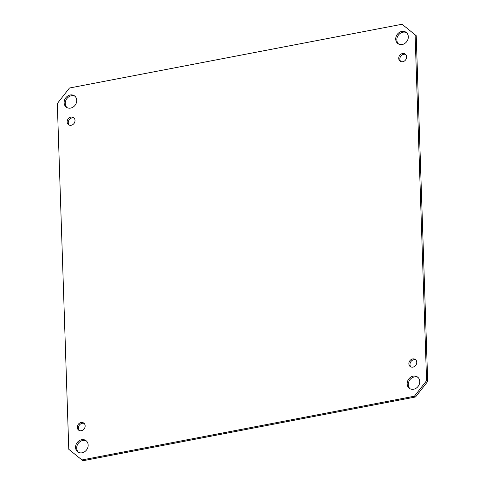 <?xml version="1.0" encoding="UTF-8"?>
<svg xmlns="http://www.w3.org/2000/svg" width="485" height="485" viewBox="0 0 485 485"><rect width="100%" height="100%" fill="white"/><g stroke="black" fill="none" stroke-linecap="round" stroke-linejoin="round"><path stroke-width="0.73" d="M406.527 32.665A6.972 5.953 -55.2 0 0 398.246 35.35A6.972 5.953 -55.2 0 0 398.628 44.05M408.315 36.757A6.972 5.953 124.8 0 1 404.823 43.432A6.972 5.953 124.8 0 1 398.039 43.698A6.972 5.953 124.8 0 1 397.13 34.574A6.972 5.953 124.8 0 1 405.993 32.24A6.972 5.953 124.8 0 1 408.315 36.757M74.939 96.236A6.972 5.953 -55.2 0 0 66.657 98.922A6.972 5.953 -55.2 0 0 67.033 107.621M76.727 100.334A6.972 5.953 124.8 0 1 73.229 107.003A6.972 5.953 124.8 0 1 66.451 107.27A6.972 5.953 124.8 0 1 65.536 98.146A6.972 5.953 124.8 0 1 74.405 95.812A6.972 5.953 124.8 0 1 76.727 100.334M86.372 440.95A6.972 5.953 -55.2 0 0 78.091 443.636A6.972 5.953 -55.2 0 0 78.473 452.335M88.161 445.048A6.972 5.953 124.8 0 1 84.669 451.717A6.972 5.953 124.8 0 1 77.885 451.984A6.972 5.953 124.8 0 1 76.969 442.86A6.972 5.953 124.8 0 1 85.839 440.525A6.972 5.953 124.8 0 1 88.161 445.048M417.967 377.378A6.972 5.953 -55.2 0 0 409.686 380.064A6.972 5.953 -55.2 0 0 410.061 388.764M419.755 381.477A6.972 5.953 124.8 0 1 416.257 388.145A6.972 5.953 124.8 0 1 409.479 388.412A6.972 5.953 124.8 0 1 408.564 379.288A6.972 5.953 124.8 0 1 417.433 376.954A6.972 5.953 124.8 0 1 419.755 381.477M405.672 54.484A4.359 3.722 -55.2 0 0 400.731 56.266A4.359 3.722 -55.2 0 0 400.786 61.522M406.606 56.86A4.359 3.722 124.8 0 1 404.423 61.025A4.359 3.722 124.8 0 1 400.186 61.195A4.359 3.722 124.8 0 1 399.616 55.49A4.359 3.722 124.8 0 1 405.157 54.035A4.359 3.722 124.8 0 1 406.606 56.86M74.084 118.055A4.359 3.722 -55.2 0 0 69.143 119.843A4.359 3.722 -55.2 0 0 69.191 125.094M75.017 120.432A4.359 3.722 124.8 0 1 72.829 124.596A4.359 3.722 124.8 0 1 68.591 124.766A4.359 3.722 124.8 0 1 68.021 119.061A4.359 3.722 124.8 0 1 73.562 117.606A4.359 3.722 124.8 0 1 75.017 120.432M84.214 423.478A4.359 3.722 -55.2 0 0 79.273 425.266A4.359 3.722 -55.2 0 0 79.328 430.516M85.148 425.854A4.359 3.722 124.8 0 1 82.965 430.025A4.359 3.722 124.8 0 1 78.722 430.189A4.359 3.722 124.8 0 1 78.152 424.49A4.359 3.722 124.8 0 1 83.699 423.029A4.359 3.722 124.8 0 1 85.148 425.854M415.809 359.906A4.359 3.722 -55.2 0 0 410.868 361.695A4.359 3.722 -55.2 0 0 410.916 366.945M416.742 362.283A4.359 3.722 124.8 0 1 414.554 366.454A4.359 3.722 124.8 0 1 410.316 366.618A4.359 3.722 124.8 0 1 409.746 360.919A4.359 3.722 124.8 0 1 415.287 359.458A4.359 3.722 124.8 0 1 416.742 362.283M415.53 396.985L427.691 381.471L426.576 380.695L414.408 396.209L415.53 396.985L82.929 460.75L68.779 449.292L57.309 103.529L69.47 88.015L402.071 24.25L416.221 35.708L402.071 24.25M427.691 381.471L416.221 35.708M414.408 396.209L81.807 459.974M415.105 34.932L426.576 380.695"/></g></svg>
